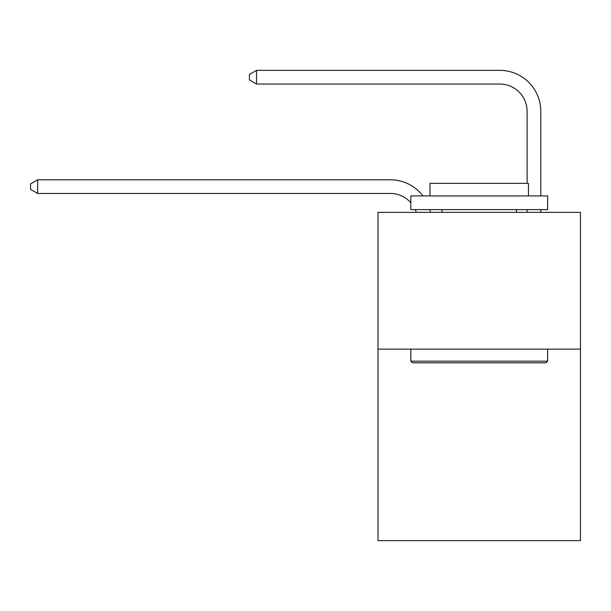 <?xml version="1.0" encoding="UTF-8"?>
<svg xmlns="http://www.w3.org/2000/svg" width="611" height="611" viewBox="0 0 611 611"><rect width="100%" height="100%" fill="white"/><g stroke="black" fill="none" stroke-linecap="round" stroke-linejoin="round"><path stroke-width="0.92" d="M580.45 349.133L580.45 540.643L378.003 540.643L378.003 212.345L580.45 212.345L580.45 349.133L378.003 349.133M416.32 212.345A27.358 27.358 -18.4 0 0 415.266 209.611A27.358 27.358 -21.2 0 1 416.32 212.345M390.307 193.466A27.358 27.358 -21.2 0 1 410.829 202.73A27.358 27.358 -18.4 0 0 390.307 193.466L37.661 193.466L30.55 189.364L30.55 183.896L37.661 179.787L390.307 179.787A41.036 41.036 158.8 0 1 422.934 195.932M527.102 183.346L527.102 111.393A27.358 27.358 79.4 0 0 499.745 84.035L256.528 84.035L249.418 79.934L249.418 74.458L256.528 70.357L499.745 70.357A41.036 41.036 36.4 0 1 540.781 111.393L540.781 195.932M412.471 362.812L410.829 361.177L547.616 361.177L545.982 362.812L412.471 362.812M547.616 195.932L547.616 209.611L410.829 209.611L410.829 195.932L547.616 195.932M429.984 195.932L429.984 183.346L528.469 183.346L528.469 195.932M547.616 349.133L547.616 361.177M410.829 349.133L410.829 361.177M516.432 209.611L516.432 212.345M442.02 209.611L442.02 212.345M527.102 111.393A27.358 27.358 -143.6 0 0 499.745 84.035A27.358 27.358 -143.6 0 1 527.102 111.393A27.358 27.358 -143.6 0 0 499.745 84.035A27.358 27.358 -143.6 0 1 527.102 111.393A27.358 27.358 -143.6 0 0 499.745 84.035A27.358 27.358 -143.6 0 1 527.102 111.393A27.358 27.358 -143.6 0 0 499.745 84.035A27.358 27.358 -143.6 0 1 527.102 111.393A27.358 27.358 -143.6 0 0 499.745 84.035A27.358 27.358 -143.6 0 1 527.102 111.393A27.358 27.358 -143.6 0 0 499.745 84.035A27.358 27.358 -143.6 0 1 527.102 111.393A27.358 27.358 -143.6 0 0 499.745 84.035A27.358 27.358 -143.6 0 1 527.102 111.393A27.358 27.358 -143.6 0 0 499.745 84.035A27.358 27.358 -143.6 0 1 527.102 111.393A27.358 27.358 -143.6 0 0 499.745 84.035A27.358 27.358 -143.6 0 1 527.102 111.393A27.358 27.358 -143.6 0 0 499.745 84.035A27.358 27.358 -143.6 0 1 527.102 111.393A27.358 27.358 -143.6 0 0 499.745 84.035A27.358 27.358 -143.6 0 1 527.102 111.393A27.358 27.358 -143.6 0 0 499.745 84.035A27.358 27.358 -143.6 0 1 527.102 111.393A27.358 27.358 -143.6 0 0 499.745 84.035A27.358 27.358 -143.6 0 1 527.102 111.393A27.358 27.358 -143.6 0 0 499.745 84.035A27.358 27.358 -143.6 0 1 527.102 111.393A27.358 27.358 -143.6 0 0 499.745 84.035A27.358 27.358 -143.6 0 1 527.102 111.393A27.358 27.358 -143.6 0 0 499.745 84.035A27.358 27.358 -143.6 0 1 527.102 111.393A27.358 27.358 -143.6 0 0 499.745 84.035A27.358 27.358 -143.6 0 1 527.102 111.393A27.358 27.358 -143.6 0 0 499.745 84.035A27.358 27.358 -143.6 0 1 527.102 111.393A27.358 27.358 -143.6 0 0 499.745 84.035A27.358 27.358 -143.6 0 1 527.102 111.393A27.358 27.358 -143.6 0 0 499.745 84.035A27.358 27.358 -143.6 0 1 527.102 111.393A27.358 27.358 -143.6 0 0 499.745 84.035A27.358 27.358 -143.6 0 1 527.102 111.393A27.358 27.358 -143.6 0 0 499.745 84.035A27.358 27.358 -143.6 0 1 527.102 111.393A27.358 27.358 -143.6 0 0 499.745 84.035A27.358 27.358 -143.6 0 1 527.102 111.393A27.358 27.358 -143.6 0 0 499.745 84.035A27.358 27.358 -143.6 0 1 527.102 111.393A27.358 27.358 -143.6 0 0 499.745 84.035A27.358 27.358 -143.6 0 1 527.102 111.393A27.358 27.358 -143.6 0 0 499.745 84.035A27.358 27.358 -143.6 0 1 527.102 111.393A27.358 27.358 -143.6 0 0 499.745 84.035A27.358 27.358 -143.6 0 1 527.102 111.393A27.358 27.358 -143.6 0 0 499.745 84.035A27.358 27.358 -143.6 0 1 527.102 111.393A27.358 27.358 -143.6 0 0 499.745 84.035M429.785 209.611A41.036 41.036 158.8 0 1 430.465 212.345M37.661 179.787L37.661 193.466M540.781 209.611L540.781 212.345M527.102 212.345L527.102 209.611M256.528 70.357L256.528 84.035"/></g></svg>
